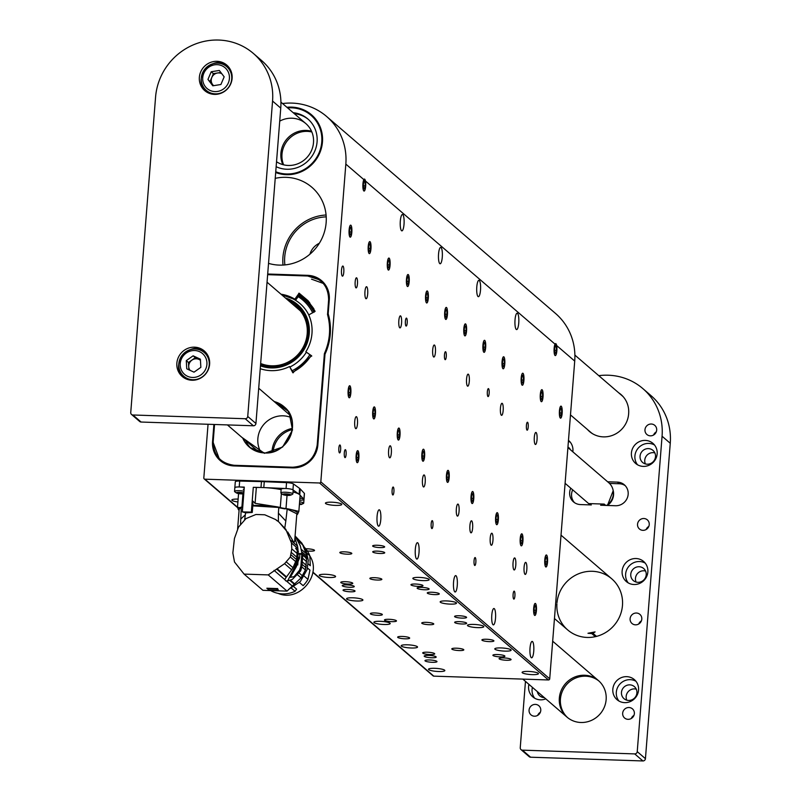 <?xml version="1.0" encoding="UTF-8"?>
<svg xmlns="http://www.w3.org/2000/svg" width="801" height="801" viewBox="0 0 801 801"><rect width="100%" height="100%" fill="white"/><g stroke="black" fill="none" stroke-linecap="round" stroke-linejoin="round"><path stroke-width="1.2" d="M536.42 610.622A6.028 1.432 91.9 0 0 535.248 603.423A6.028 1.432 91.9 0 0 533.616 609.401A6.028 1.432 91.9 0 0 534.848 615.468A6.028 1.432 91.9 0 0 536.42 610.622M358.868 457.842A6.028 1.432 91.9 0 0 357.707 450.653A6.028 1.432 91.9 0 0 356.075 456.62A6.028 1.432 91.9 0 0 357.306 462.688A6.028 1.432 91.9 0 0 358.868 457.842A5.897 1.402 91.9 0 0 358.277 451.353A5.897 1.402 91.9 0 0 356.235 454.818A5.897 1.402 91.9 0 0 357.056 462.447A5.897 1.402 91.9 0 0 357.917 462.027A5.897 1.402 91.9 0 0 358.838 457.822M346.102 454.427A3.975 0.941 91.9 0 0 345.341 449.671A3.975 0.941 91.9 0 0 344.26 453.616A3.975 0.941 91.9 0 0 345.071 457.621A3.975 0.941 91.9 0 0 346.102 454.427M340.645 449.721A3.975 0.941 91.9 0 0 339.874 444.976A3.975 0.941 91.9 0 0 338.803 448.92A3.975 0.941 91.9 0 0 339.604 452.925A3.975 0.941 91.9 0 0 340.645 449.721M357.466 423.839A6.028 1.432 91.9 0 0 356.305 416.65A6.028 1.432 91.9 0 0 354.673 422.618A6.028 1.432 91.9 0 0 355.894 428.685A6.028 1.432 91.9 0 0 357.466 423.839M391.339 452.986A6.028 1.432 91.9 0 0 390.167 445.787A6.028 1.432 91.9 0 0 388.545 451.764A6.028 1.432 91.9 0 0 389.767 457.832A6.028 1.432 91.9 0 0 391.339 452.986M425.201 482.132A6.028 1.432 91.9 0 0 424.039 474.933A6.028 1.432 91.9 0 0 422.407 480.91A6.028 1.432 91.9 0 0 423.639 486.978A6.028 1.432 91.9 0 0 425.201 482.132M459.073 511.278A6.028 1.432 91.9 0 0 457.912 504.079A6.028 1.432 91.9 0 0 456.28 510.057A6.028 1.432 91.9 0 0 457.511 516.124A6.028 1.432 91.9 0 0 459.073 511.278M492.945 540.425A6.028 1.432 91.9 0 0 491.784 533.226A6.028 1.432 91.9 0 0 490.152 539.203A6.028 1.432 91.9 0 0 491.373 545.271A6.028 1.432 91.9 0 0 492.945 540.425M526.818 569.571A6.028 1.432 91.9 0 0 525.646 562.372A6.028 1.432 91.9 0 0 524.024 568.35A6.028 1.432 91.9 0 0 525.246 574.417A6.028 1.432 91.9 0 0 526.818 569.571M472.63 527.989A6.028 1.432 91.9 0 0 471.469 520.79A6.028 1.432 91.9 0 0 469.837 526.768A6.028 1.432 91.9 0 0 471.068 532.835A6.028 1.432 91.9 0 0 472.63 527.989M515.794 565.126A6.028 1.432 91.9 0 0 514.622 557.927A6.028 1.432 91.9 0 0 512.99 563.904A6.028 1.432 91.9 0 0 514.222 569.972A6.028 1.432 91.9 0 0 515.794 565.126M409.191 281.692A6.028 1.432 91.9 0 0 408.029 274.493A6.028 1.432 91.9 0 0 406.397 280.47A6.028 1.432 91.9 0 0 407.629 286.538A6.028 1.432 91.9 0 0 409.191 281.692M351.829 232.33A6.028 1.432 91.9 0 0 350.668 225.141A6.028 1.432 91.9 0 0 349.036 231.109A6.028 1.432 91.9 0 0 350.267 237.176A6.028 1.432 91.9 0 0 351.829 232.33M343.799 272.09A5.056 1.202 91.9 0 0 342.828 266.042A5.056 1.202 91.9 0 0 341.456 271.058A5.056 1.202 91.9 0 0 342.488 276.165A5.056 1.202 91.9 0 0 343.799 272.09M547.524 562.162A6.028 1.432 91.9 0 0 546.352 554.963A6.028 1.432 91.9 0 0 544.73 560.94A6.028 1.432 91.9 0 0 545.952 567.008A6.028 1.432 91.9 0 0 547.524 562.162M498.352 519.849A6.028 1.432 91.9 0 0 497.191 512.66A6.028 1.432 91.9 0 0 495.559 518.627A6.028 1.432 91.9 0 0 496.79 524.705A6.028 1.432 91.9 0 0 498.352 519.849M473.771 498.703A6.028 1.432 91.9 0 0 472.61 491.504A6.028 1.432 91.9 0 0 470.978 497.481A6.028 1.432 91.9 0 0 472.21 503.549A6.028 1.432 91.9 0 0 473.771 498.703M449.191 477.546A6.028 1.432 91.9 0 0 448.019 470.347A6.028 1.432 91.9 0 0 446.397 476.325A6.028 1.432 91.9 0 0 447.619 482.392A6.028 1.432 91.9 0 0 449.191 477.546M424.61 456.39A6.028 1.432 91.9 0 0 423.439 449.201A6.028 1.432 91.9 0 0 421.807 455.168A6.028 1.432 91.9 0 0 423.038 461.236A6.028 1.432 91.9 0 0 424.61 456.39M400.019 435.243A6.028 1.432 91.9 0 0 398.858 428.044A6.028 1.432 91.9 0 0 397.226 434.012A6.028 1.432 91.9 0 0 398.457 440.089A6.028 1.432 91.9 0 0 400.019 435.243M375.439 414.087A6.028 1.432 91.9 0 0 374.277 406.888A6.028 1.432 91.9 0 0 372.645 412.865A6.028 1.432 91.9 0 0 373.877 418.933A6.028 1.432 91.9 0 0 375.439 414.087A5.897 1.402 91.9 0 0 374.848 407.589A5.897 1.402 91.9 0 0 372.805 411.053A5.897 1.402 91.9 0 0 373.616 418.693A5.897 1.402 91.9 0 0 374.488 418.272A5.897 1.402 91.9 0 0 375.409 414.057M350.858 392.931A6.028 1.432 91.9 0 0 349.697 385.732A6.028 1.432 91.9 0 0 348.065 391.709A6.028 1.432 91.9 0 0 349.296 397.777A6.028 1.432 91.9 0 0 350.858 392.931M380.785 519.579A8.19 1.942 91.9 0 0 379.203 509.796A8.19 1.942 91.9 0 0 376.991 517.917A8.19 1.942 91.9 0 0 378.653 526.177A8.19 1.942 91.9 0 0 380.785 519.579M404.024 224.28A8.19 1.942 91.9 0 0 402.442 214.488A8.19 1.942 91.9 0 0 400.23 222.618A8.19 1.942 91.9 0 0 401.902 230.868A8.19 1.942 91.9 0 0 404.024 224.28M419.023 552.49A8.19 1.942 91.9 0 0 417.441 542.698A8.19 1.942 91.9 0 0 415.228 550.828A8.19 1.942 91.9 0 0 416.9 559.078A8.19 1.942 91.9 0 0 419.023 552.49M457.271 585.391A8.19 1.942 91.9 0 0 455.679 575.609A8.19 1.942 91.9 0 0 453.466 583.729A8.19 1.942 91.9 0 0 455.138 591.989A8.19 1.942 91.9 0 0 457.271 585.391M495.509 618.302A8.19 1.942 91.9 0 0 493.917 608.51A8.19 1.942 91.9 0 0 491.704 616.64A8.19 1.942 91.9 0 0 493.376 624.89A8.19 1.942 91.9 0 0 495.509 618.302M442.272 257.181A8.19 1.942 91.9 0 0 440.68 247.399A8.19 1.942 91.9 0 0 438.467 255.519A8.19 1.942 91.9 0 0 440.139 263.769A8.19 1.942 91.9 0 0 442.272 257.181M480.51 290.092A8.19 1.942 91.9 0 0 478.918 280.3A8.19 1.942 91.9 0 0 476.705 288.43A8.19 1.942 91.9 0 0 478.377 296.68A8.19 1.942 91.9 0 0 480.51 290.092M533.746 651.203A8.19 1.942 91.9 0 0 532.164 641.421A8.19 1.942 91.9 0 0 529.942 649.541A8.19 1.942 91.9 0 0 531.614 657.801A8.19 1.942 91.9 0 0 533.746 651.203M518.748 322.993A8.19 1.942 91.9 0 0 517.166 313.211A8.19 1.942 91.9 0 0 514.943 321.331A8.19 1.942 91.9 0 0 516.615 329.581A8.19 1.942 91.9 0 0 518.748 322.993M407.208 322.863A3.975 0.941 91.9 0 0 406.437 318.117A3.975 0.941 91.9 0 0 405.356 322.062A3.975 0.941 91.9 0 0 406.167 326.067A3.975 0.941 91.9 0 0 407.208 322.863M446.267 356.475A3.975 0.941 91.9 0 0 445.496 351.729A3.975 0.941 91.9 0 0 444.425 355.664A3.975 0.941 91.9 0 0 445.226 359.669A3.975 0.941 91.9 0 0 446.267 356.475M432.971 525.386A3.975 0.941 91.9 0 0 432.2 520.64A3.975 0.941 91.9 0 0 431.128 524.585A3.975 0.941 91.9 0 0 431.939 528.59A3.975 0.941 91.9 0 0 432.971 525.386M393.912 491.784A3.975 0.941 91.9 0 0 393.141 487.028A3.975 0.941 91.9 0 0 392.069 490.973A3.975 0.941 91.9 0 0 392.88 494.978A3.975 0.941 91.9 0 0 393.912 491.784M208.05 424.27L203.824 477.957A1.202 1.151 -49.3 0 0 204.896 479.178L319.559 482.993A1.202 1.151 -49.3 0 0 320.821 481.852L345.832 164.105L363.854 179.614A6.028 1.432 91.9 0 0 362.863 186.363A6.028 1.432 91.9 0 0 364.105 191.069A6.028 1.432 91.9 0 0 365.526 187.524A6.028 1.432 91.9 0 0 365.496 181.026L363.854 179.614L364.495 179.024M320.821 481.852L549.716 678.817L574.717 361.071L556.695 345.561A6.028 1.432 91.9 0 1 556.725 352.05A6.028 1.432 91.9 0 1 555.303 355.594A6.028 1.432 91.9 0 1 554.062 350.888A6.028 1.432 91.9 0 1 555.053 344.15L555.694 343.559M522.933 541.005A6.028 1.432 91.9 0 0 521.771 533.806A6.028 1.432 91.9 0 0 520.139 539.784A6.028 1.432 91.9 0 0 521.371 545.851A6.028 1.432 91.9 0 0 522.933 541.005M357.456 283.844A5.056 1.202 91.9 0 0 356.485 277.797A5.056 1.202 91.9 0 0 355.113 282.813A5.056 1.202 91.9 0 0 356.145 287.909A5.056 1.202 91.9 0 0 357.456 283.844M370.953 248.791A6.028 1.432 91.9 0 0 369.782 241.592A6.028 1.432 91.9 0 0 368.16 247.559A6.028 1.432 91.9 0 0 369.381 253.637A6.028 1.432 91.9 0 0 370.953 248.791M390.067 265.241A6.028 1.432 91.9 0 0 388.906 258.042A6.028 1.432 91.9 0 0 387.273 264.02A6.028 1.432 91.9 0 0 388.505 270.087A6.028 1.432 91.9 0 0 390.067 265.241M428.315 298.142A6.028 1.432 91.9 0 0 427.143 290.943A6.028 1.432 91.9 0 0 425.521 296.921A6.028 1.432 91.9 0 0 426.743 302.988A6.028 1.432 91.9 0 0 428.315 298.142M447.429 314.593A6.028 1.432 91.9 0 0 446.267 307.404A6.028 1.432 91.9 0 0 444.635 313.371A6.028 1.432 91.9 0 0 445.867 319.449A6.028 1.432 91.9 0 0 447.429 314.593A5.897 1.402 91.9 0 0 446.838 308.105A5.897 1.402 91.9 0 0 444.795 311.569A5.897 1.402 91.9 0 0 445.606 319.199A5.897 1.402 91.9 0 0 446.477 318.778A5.897 1.402 91.9 0 0 447.399 314.573M466.552 331.053A6.028 1.432 91.9 0 0 465.381 323.854A6.028 1.432 91.9 0 0 463.759 329.832A6.028 1.432 91.9 0 0 464.98 335.899A6.028 1.432 91.9 0 0 466.552 331.053M485.666 347.504A6.028 1.432 91.9 0 0 484.505 340.305A6.028 1.432 91.9 0 0 482.873 346.282A6.028 1.432 91.9 0 0 484.104 352.35A6.028 1.432 91.9 0 0 485.666 347.504A5.897 1.402 91.9 0 0 485.076 341.006A5.897 1.402 91.9 0 0 483.033 344.47A5.897 1.402 91.9 0 0 483.854 352.11A5.897 1.402 91.9 0 0 484.715 351.689A5.897 1.402 91.9 0 0 485.636 347.474M504.79 363.954A6.028 1.432 91.9 0 0 503.629 356.755A6.028 1.432 91.9 0 0 501.997 362.733A6.028 1.432 91.9 0 0 503.228 368.8A6.028 1.432 91.9 0 0 504.79 363.954A5.897 1.402 91.9 0 0 504.189 357.466A5.897 1.402 91.9 0 0 502.157 360.921A5.897 1.402 91.9 0 0 502.968 368.56A5.897 1.402 91.9 0 0 503.839 368.14A5.897 1.402 91.9 0 0 504.76 363.934M523.914 380.405A6.028 1.432 91.9 0 0 522.743 373.216A6.028 1.432 91.9 0 0 521.121 379.183A6.028 1.432 91.9 0 0 522.342 385.251A6.028 1.432 91.9 0 0 523.914 380.405M543.028 396.865A6.028 1.432 91.9 0 0 541.866 389.666A6.028 1.432 91.9 0 0 540.234 395.644A6.028 1.432 91.9 0 0 541.466 401.712A6.028 1.432 91.9 0 0 543.028 396.865M562.152 413.316A6.028 1.432 91.9 0 0 560.99 406.117A6.028 1.432 91.9 0 0 559.358 412.094A6.028 1.432 91.9 0 0 560.58 418.162A6.028 1.432 91.9 0 0 562.152 413.316M537.04 439.629A6.028 1.432 91.9 0 0 535.879 432.44A6.028 1.432 91.9 0 0 534.247 438.407A6.028 1.432 91.9 0 0 535.479 444.475A6.028 1.432 91.9 0 0 537.04 439.629M503.168 410.492A6.028 1.432 91.9 0 0 502.007 403.293A6.028 1.432 91.9 0 0 500.375 409.261A6.028 1.432 91.9 0 0 501.606 415.339A6.028 1.432 91.9 0 0 503.168 410.492M469.296 381.346A6.028 1.432 91.9 0 0 468.134 374.147A6.028 1.432 91.9 0 0 466.502 380.125A6.028 1.432 91.9 0 0 467.734 386.192A6.028 1.432 91.9 0 0 469.296 381.346M435.434 352.2A6.028 1.432 91.9 0 0 434.262 345.001A6.028 1.432 91.9 0 0 432.64 350.978A6.028 1.432 91.9 0 0 433.862 357.046A6.028 1.432 91.9 0 0 435.434 352.2M401.561 323.053A6.028 1.432 91.9 0 0 400.4 315.854A6.028 1.432 91.9 0 0 398.768 321.832A6.028 1.432 91.9 0 0 399.999 327.899A6.028 1.432 91.9 0 0 401.561 323.053M367.689 293.907A6.028 1.432 91.9 0 0 366.528 286.708A6.028 1.432 91.9 0 0 364.896 292.685A6.028 1.432 91.9 0 0 366.127 298.753A6.028 1.432 91.9 0 0 367.689 293.907M475.854 562.292A3.975 0.941 91.9 0 0 475.083 557.546A3.975 0.941 91.9 0 0 474.012 561.481A3.975 0.941 91.9 0 0 474.823 565.486A3.975 0.941 91.9 0 0 475.854 562.292M514.913 595.904A3.975 0.941 91.9 0 0 514.142 591.148A3.975 0.941 91.9 0 0 513.071 595.093A3.975 0.941 91.9 0 0 513.882 599.098A3.975 0.941 91.9 0 0 514.913 595.904M528.209 426.983A3.975 0.941 91.9 0 0 527.438 422.237A3.975 0.941 91.9 0 0 526.367 426.182A3.975 0.941 91.9 0 0 527.168 430.187A3.975 0.941 91.9 0 0 528.209 426.983M489.151 393.381A3.975 0.941 91.9 0 0 488.38 388.625A3.975 0.941 91.9 0 0 487.298 392.57A3.975 0.941 91.9 0 0 488.109 396.575A3.975 0.941 91.9 0 0 489.151 393.381M308.075 275.634L307.744 275.344A24.1 22.999 -49.3 0 1 321.612 280.7A24.1 22.999 -49.3 0 1 329.291 299.754L328.18 313.772A58.022 55.369 130.7 0 1 324.996 354.242L317.847 445.046A24.1 22.999 -49.3 0 1 292.595 467.884L234.092 465.942A24.1 22.999 -49.3 0 1 220.235 460.585A24.1 22.999 -49.3 0 1 212.555 441.531L213.897 424.47M374.978 612.955A6.028 1.101 -175.5 0 0 370.342 613.656A6.028 1.101 -175.5 0 0 376.26 615.218A6.028 1.101 -175.5 0 0 382.357 614.597A6.028 1.101 -175.5 0 0 374.978 612.955M459.223 615.759A6.028 1.101 -175.5 0 0 454.578 616.46A6.028 1.101 -175.5 0 0 460.495 618.032A6.028 1.101 -175.5 0 0 466.593 617.411A6.028 1.101 -175.5 0 0 459.223 615.759M402.292 636.455A6.028 1.101 -175.5 0 0 397.656 637.155A6.028 1.101 -175.5 0 0 403.574 638.727A6.028 1.101 -175.5 0 0 409.671 638.107A6.028 1.101 -175.5 0 0 402.292 636.455M486.537 639.258A6.028 1.101 -175.5 0 0 481.892 639.969A6.028 1.101 -175.5 0 0 487.809 641.531A6.028 1.101 -175.5 0 0 493.907 640.91A6.028 1.101 -175.5 0 0 486.537 639.258M429.606 659.964A6.028 1.101 -175.5 0 0 424.971 660.665A6.028 1.101 -175.5 0 0 430.888 662.227A6.028 1.101 -175.5 0 0 436.986 661.606A6.028 1.101 -175.5 0 0 429.606 659.964M377.281 545.251A6.028 1.101 -175.5 0 0 372.635 545.952A6.028 1.101 -175.5 0 0 378.553 547.514A6.028 1.101 -175.5 0 0 384.65 546.893A6.028 1.101 -175.5 0 0 377.281 545.251M347.664 589.446A6.028 1.101 -175.5 0 0 343.028 590.147A6.028 1.101 -175.5 0 0 348.946 591.719A6.028 1.101 -175.5 0 0 355.043 591.098A6.028 1.101 -175.5 0 0 347.664 589.446M431.909 592.249A6.028 1.101 -175.5 0 0 427.263 592.96A6.028 1.101 -175.5 0 0 433.181 594.522A6.028 1.101 -175.5 0 0 439.278 593.901A6.028 1.101 -175.5 0 0 431.909 592.249M427.344 652.204A6.028 1.101 -175.5 0 0 422.698 652.905A6.028 1.101 -175.5 0 0 428.625 654.467A6.028 1.101 -175.5 0 0 434.713 653.846A6.028 1.101 -175.5 0 0 427.344 652.204M497.541 654.537A6.028 1.101 -175.5 0 0 492.895 655.248A6.028 1.101 -175.5 0 0 498.823 656.81A6.028 1.101 -175.5 0 0 504.91 656.189A6.028 1.101 -175.5 0 0 497.541 654.537M459.303 621.636A6.028 1.101 -175.5 0 0 454.658 622.337A6.028 1.101 -175.5 0 0 460.585 623.909A6.028 1.101 -175.5 0 0 466.673 623.288A6.028 1.101 -175.5 0 0 459.303 621.636M389.106 619.293A6.028 1.101 -175.5 0 0 384.46 619.994A6.028 1.101 -175.5 0 0 390.387 621.566A6.028 1.101 -175.5 0 0 396.475 620.945A6.028 1.101 -175.5 0 0 389.106 619.293M345.401 581.686A6.028 1.101 -175.5 0 0 340.755 582.397A6.028 1.101 -175.5 0 0 346.683 583.959A6.028 1.101 -175.5 0 0 352.77 583.338A6.028 1.101 -175.5 0 0 345.401 581.686M415.599 584.029A6.028 1.101 -175.5 0 0 410.953 584.73A6.028 1.101 -175.5 0 0 416.88 586.302A6.028 1.101 -175.5 0 0 422.968 585.681A6.028 1.101 -175.5 0 0 415.599 584.029M377.361 551.128A6.028 1.101 -175.5 0 0 372.715 551.829A6.028 1.101 -175.5 0 0 378.633 553.391A6.028 1.101 -175.5 0 0 384.73 552.77A6.028 1.101 -175.5 0 0 377.361 551.128M307.344 550.948A6.028 1.101 -175.5 0 0 314.533 550.437A6.028 1.101 -175.5 0 0 307.163 548.785A6.028 1.101 -175.5 0 0 305.732 548.775M456.43 648.199A6.028 1.101 -175.5 0 0 451.794 648.9A6.028 1.101 -175.5 0 0 457.711 650.472A6.028 1.101 -175.5 0 0 463.809 649.851A6.028 1.101 -175.5 0 0 456.43 648.199M426.382 622.347A6.028 1.101 -175.5 0 0 421.747 623.048A6.028 1.101 -175.5 0 0 427.664 624.62A6.028 1.101 -175.5 0 0 433.762 623.999A6.028 1.101 -175.5 0 0 426.382 622.347M344.44 551.839A6.028 1.101 -175.5 0 0 339.804 552.54A6.028 1.101 -175.5 0 0 345.722 554.102A6.028 1.101 -175.5 0 0 351.819 553.481A6.028 1.101 -175.5 0 0 344.44 551.839M374.488 577.691A6.028 1.101 -175.5 0 0 369.852 578.392A6.028 1.101 -175.5 0 0 375.769 579.954A6.028 1.101 -175.5 0 0 381.867 579.333A6.028 1.101 -175.5 0 0 374.488 577.691M428.825 655.418A6.028 1.101 -175.5 0 0 424.19 656.119A6.028 1.101 -175.5 0 0 430.107 657.681A6.028 1.101 -175.5 0 0 436.195 657.06A6.028 1.101 -175.5 0 0 428.825 655.418M503.709 657.911A6.028 1.101 -175.5 0 0 499.063 658.612A6.028 1.101 -175.5 0 0 504.98 660.174A6.028 1.101 -175.5 0 0 511.078 659.553A6.028 1.101 -175.5 0 0 503.709 657.911M346.883 584.9A6.028 1.101 -175.5 0 0 342.247 585.601A6.028 1.101 -175.5 0 0 348.165 587.173A6.028 1.101 -175.5 0 0 354.252 586.552A6.028 1.101 -175.5 0 0 346.883 584.9M421.767 587.393A6.028 1.101 -175.5 0 0 417.121 588.104A6.028 1.101 -175.5 0 0 423.038 589.666A6.028 1.101 -175.5 0 0 429.136 589.045A6.028 1.101 -175.5 0 0 421.767 587.393M434.823 668.314A8.19 1.492 -175.5 0 0 428.505 669.266A8.19 1.492 -175.5 0 0 436.555 671.398A8.19 1.492 -175.5 0 0 444.845 670.557A8.19 1.492 -175.5 0 0 434.823 668.314M528.42 671.428A8.19 1.492 -175.5 0 0 522.102 672.389A8.19 1.492 -175.5 0 0 530.152 674.512A8.19 1.492 -175.5 0 0 538.442 673.671A8.19 1.492 -175.5 0 0 528.42 671.428M407.509 644.805A8.19 1.492 -175.5 0 0 401.191 645.766A8.19 1.492 -175.5 0 0 409.241 647.889A8.19 1.492 -175.5 0 0 417.531 647.048A8.19 1.492 -175.5 0 0 407.509 644.805M501.096 647.929A8.19 1.492 -175.5 0 0 494.788 648.88A8.19 1.492 -175.5 0 0 502.838 651.013A8.19 1.492 -175.5 0 0 511.128 650.172A8.19 1.492 -175.5 0 0 501.096 647.929M380.185 621.306A8.19 1.492 -175.5 0 0 373.877 622.257A8.19 1.492 -175.5 0 0 381.927 624.39A8.19 1.492 -175.5 0 0 390.217 623.548A8.19 1.492 -175.5 0 0 380.185 621.306M473.781 624.42A8.19 1.492 -175.5 0 0 467.474 625.381A8.19 1.492 -175.5 0 0 475.524 627.503A8.19 1.492 -175.5 0 0 483.814 626.662A8.19 1.492 -175.5 0 0 473.781 624.42M352.871 597.796A8.19 1.492 -175.5 0 0 346.563 598.758A8.19 1.492 -175.5 0 0 354.613 600.89A8.19 1.492 -175.5 0 0 362.903 600.039A8.19 1.492 -175.5 0 0 352.871 597.796M446.467 600.92A8.19 1.492 -175.5 0 0 440.16 601.871A8.19 1.492 -175.5 0 0 448.21 604.004A8.19 1.492 -175.5 0 0 456.5 603.163A8.19 1.492 -175.5 0 0 446.467 600.92M325.556 574.297A8.19 1.492 -175.5 0 0 319.249 575.248A8.19 1.492 -175.5 0 0 327.299 577.381A8.19 1.492 -175.5 0 0 335.589 576.54A8.19 1.492 -175.5 0 0 325.556 574.297M419.153 577.411A8.19 1.492 -175.5 0 0 412.845 578.372A8.19 1.492 -175.5 0 0 420.895 580.505A8.19 1.492 -175.5 0 0 429.186 579.654A8.19 1.492 -175.5 0 0 419.153 577.411M331.754 502.197A8.19 1.492 -175.5 0 0 325.436 503.158A8.19 1.492 -175.5 0 0 333.496 505.291A8.19 1.492 -175.5 0 0 341.777 504.44A8.19 1.492 -175.5 0 0 331.754 502.197M238.127 499.083A8.19 1.492 -175.5 0 0 231.839 500.034A8.19 1.492 -175.5 0 0 237.907 501.967M312.871 572.084L433.792 676.144L548.455 679.959L319.559 482.993M282.543 103.549A60.255 57.492 130.7 0 1 326.628 116.485A60.255 57.492 130.7 0 1 345.832 164.105M365.496 181.026L556.695 345.561M326.628 116.485L555.524 313.451A60.255 57.492 130.7 0 1 574.717 361.071M275.224 178.353A44.766 42.713 130.7 0 1 311.879 187.284A44.766 42.713 130.7 0 1 320.25 241.722A44.766 42.713 130.7 0 1 268.535 263.369M433.792 676.144A1.202 1.151 130.7 0 1 433.101 675.874L312.821 572.375M549.716 678.817A1.202 1.151 130.7 0 1 548.455 679.959M275.684 172.505A34.463 32.891 -49.3 0 0 322.463 142.007A34.463 32.891 -49.3 0 0 286.898 107.294M307.744 275.344L267.694 274.012M275.744 171.835A33.742 32.2 -49.3 0 0 321.922 142.127A33.742 32.2 -49.3 0 0 311.178 115.464L311.008 115.324A33.742 32.2 -49.3 0 0 297.251 108.515A33.742 32.2 -49.3 0 0 287.639 107.925M256.1 449.591A26.713 25.492 -49.3 0 0 257.001 451.504M289.561 413.656A26.713 25.492 -49.3 0 0 287.539 413.056M299.073 295.098L302.508 296.991A45.907 43.815 -49.3 0 0 299.093 295.058M302.267 297.361L302.548 296.931A45.847 43.755 130.7 0 1 302.648 296.991L299.454 294.738L296.14 299.524L294.858 299.194L299.113 293.186L308.135 300.765L315.113 311.319L308.745 314.923A39.159 37.367 130.7 0 1 305.842 351.799L311.619 355.814L292.846 372.785L289.551 366.538A39.159 37.367 130.7 0 1 260.245 368.7M285.807 408.42A26.513 25.302 -49.3 0 0 277.106 404.074M245.667 440.61A26.513 25.302 -49.3 0 0 251.254 448.57M311.759 356.065L305.842 351.799M289.551 366.538L293.316 372.745M296.14 299.524L295.749 299.814A39.249 37.447 -49.3 0 0 281.622 294.738M309.597 302.478L302.648 296.991M214.548 424.49L213.206 441.551C213.557 455.459 220.535 463.368 234.142 465.281L292.645 467.223C306.483 466.232 314.663 458.833 317.196 445.026L317.837 445.186M324.485 353.401C330.062 340.615 331.083 327.669 327.539 314.573L328.1 314.513A57.652 55.009 -49.3 0 1 325.016 353.672L324.375 353.812L324.956 353.922L317.777 445.126A23.91 22.818 -49.3 0 1 292.715 467.794L292.826 467.894M327.539 314.573L328.63 299.734C328.28 285.827 321.301 277.917 307.694 276.005L320.7 280.22A23.91 22.818 -49.3 0 0 307.834 275.624L267.674 274.282L307.804 275.624M281.021 294.217A39.159 37.367 130.7 0 1 294.858 299.194M301.947 296.5L298.783 293.266M302.848 297.011L299.113 293.186M273.261 400.77L288.951 411.734L292.525 430.007L282.593 447.048L264.41 453.316L241.822 437.306M275.744 171.764A33.742 32.2 -49.3 0 0 280.75 173.276A33.742 32.2 -49.3 0 0 317.937 155.214A33.742 32.2 -49.3 0 0 311.008 115.324M310.197 130.923A24.1 22.999 -49.3 0 0 286.398 139.614A24.1 22.999 -49.3 0 0 282.843 164.626A24.1 22.999 -49.3 0 1 286.398 139.614A24.1 22.999 -49.3 0 1 310.197 130.923A24.1 22.999 -49.3 0 1 311.549 131.264A24.1 22.999 -49.3 0 0 310.197 130.923M276.535 161.742A24.1 22.999 -49.3 0 0 284.205 164.966A24.1 22.999 -49.3 0 0 310.768 152.06A24.1 22.999 -49.3 0 0 305.812 123.564A24.1 22.999 -49.3 0 0 295.99 118.708A24.1 22.999 -49.3 0 0 279.729 121.131M308.405 119.449A28.916 27.594 -49.3 0 0 297.171 114.082A28.916 27.594 -49.3 0 0 294.247 113.622M276.145 166.708A28.916 27.594 -49.3 0 0 281.932 168.651A28.916 27.594 -49.3 0 0 313.802 153.171A28.916 27.594 -49.3 0 0 307.864 118.969A28.916 27.594 -49.3 0 0 296.08 113.141A28.916 27.594 -49.3 0 0 293.156 112.681M311.869 132.005A24.1 22.999 -49.3 0 0 311.289 131.865A24.1 22.999 -49.3 0 0 287.759 140.235A24.1 22.999 -49.3 0 0 283.614 164.836M292.375 428.405A24.1 22.999 -49.3 0 0 271.99 452.084A24.1 22.999 -49.3 0 1 292.375 428.405M291.254 417.611A24.1 22.999 -49.3 0 0 283.474 415.829A24.1 22.999 -49.3 0 0 261.376 427.804A24.1 22.999 -49.3 0 0 261.166 452.585M292.225 429.596A24.1 22.999 -49.3 0 0 273.161 451.754M242.723 507.043A6.028 1.101 4.5 0 1 241.902 507.063A23.619 4.305 -175.5 0 0 239.259 507.704A29.847 5.437 -175.5 0 0 238.328 509.426A29.847 5.437 -175.5 0 0 239.078 510.367M296.74 514.893A23.619 4.305 -175.5 0 0 296.781 514.883A29.847 5.437 -175.5 0 0 297.632 514.092A29.847 5.437 -175.5 0 0 290.413 509.406A23.619 4.305 -175.5 0 0 285.997 508.525A6.028 1.101 4.5 0 1 280.29 507.444A23.619 4.305 -175.5 0 0 275.674 506.612A29.847 5.437 -175.5 0 0 253.226 505.441L252.715 505.391M253.226 505.441L252.255 500.525L251.344 512.109L252.035 512.49A30.128 5.487 4.5 0 0 246.077 512.89L242.343 511.899L244.295 487.088L239.199 486.968A6.028 1.101 4.5 0 0 234.833 487.679A6.028 1.101 4.5 0 1 238.097 486.958A6.028 1.101 4.5 0 1 244.265 487.509M275.674 506.612L255.088 503.318L252.255 500.525L253.296 487.308L260.996 487.499A30.969 5.637 4.5 0 1 262.388 487.539A23.619 4.305 -175.5 0 0 256.34 487.499L253.296 487.308M281.131 489.611A23.619 4.305 -175.5 0 0 262.388 487.539A30.969 5.637 4.5 0 1 263.799 487.589L286.077 488.53A6.028 1.101 4.5 0 1 292.946 489.832L299.123 494.297A30.969 5.637 4.5 0 1 299.484 494.577A23.619 4.305 -175.5 0 0 293.036 491.984M280.29 507.444L281.381 493.526M287.038 495.398L285.997 508.525M290.413 509.406L298.853 511.388L297.632 514.092M298.853 511.388L300.095 495.669A23.619 4.305 -175.5 0 0 299.484 494.577A30.969 5.637 4.5 0 1 299.774 494.858L303.889 499.253A6.028 1.101 4.5 0 1 303.99 499.474A6.028 1.101 4.5 0 1 299.734 500.184M238.328 509.426L237.496 507.203L239.259 507.704M241.902 507.063L242.933 493.857M243.294 489.341A6.028 1.101 -175.5 0 0 244.125 489.321M260.996 487.499L261.466 481.591L239.669 481.061A6.028 1.101 -175.5 0 0 235.294 481.771A6.028 1.101 -175.5 0 0 235.394 481.992M242.343 511.899L251.344 512.109M234.933 487.899A6.028 1.101 4.5 0 1 234.833 487.679L235.294 481.771M261.466 481.591A30.969 5.637 4.5 0 1 264.27 481.681L286.538 482.623A6.028 1.101 4.5 0 1 293.416 483.924L299.584 488.39A30.969 5.637 4.5 0 1 300.235 488.95L304.36 493.346A6.028 1.101 4.5 0 1 304.45 493.566A6.028 1.101 4.5 0 1 304.32 493.766M240.55 523.984L241.261 507.524L239.169 509.256L237.607 529.05M285.016 528.68L286.608 531.023L278.908 522.032L275.764 519.609L264.751 514.783L255.94 514.482L245.927 518.617L238.508 527.128L234.433 538.502L232.851 553.01L234.503 562.002L244.085 574.107L268.225 574.908L284.585 563.674L290.332 556.995L291.794 548.895L291.464 542.978L286.458 530.903M275.764 519.609L276.766 520.62M285.977 529.501L278.908 522.032M290.853 540.385L297.541 546.142L294.908 538.172M294.668 541.246L293.957 542.617L287.719 531.974M297.541 546.142L297.872 548.485L291.464 542.978M294.197 570.502L299.574 557.987L299.874 554.112L301.817 554.222L300.876 566.137L299.594 570.152L294.117 576.65L290.272 577.351L296.41 566.577L297.381 563.133L298.322 551.208L297.331 550.367L297.111 553.251L297.201 550.357L295.639 548.254L298.002 550.287L297.872 548.485M291.794 548.895L297.091 553.461L296.781 557.146L291.464 552.57M296.781 557.146L296.52 559.559L291.174 554.953M286.378 561.992L292.996 567.679L296.52 559.559M292.996 567.679L291.674 569.781L284.585 563.674M277.116 568.79L286.518 576.88L291.674 569.781M286.518 576.88L286.157 577.291L276.565 569.03M286.157 577.291L284.796 579.614L274.042 570.362M286.287 580.895L292.295 586.062L287.058 591.118L268.225 574.908M284.796 579.614L285.777 580.875L287.629 580.935L294.818 566.858L293.506 566.818M244.085 574.107L262.918 590.317L287.058 591.118M267.864 589.095L266.853 588.234L276.806 588.565L278.327 589.876L277.667 589.876M245.577 512.87L244.645 519.829M240.751 519.048L245.316 514.813M278.368 521.611L278.398 513.131L285.817 521L284.796 527.989M294.658 541.336L296.831 513.801L287.199 509.056L278.778 507.454L278.398 513.131M278.778 507.454L252.786 505.882M287.199 509.056L285.817 521M297.111 550.287L298.002 550.287M297.111 553.251L296.4 562.282L294.818 566.858M301.817 554.222L302.798 555.063L301.857 566.988L300.585 571.003L292.275 579.443L287.629 580.935M302.788 555.173L306.703 558.537L305.411 569.972L301.096 577.881L292.295 586.062M289.892 580.505L294.488 584.45M242.683 507.534L241.261 507.524M295.018 536.81L302.027 543.318L295.088 535.959M295.098 538.452L295.209 536.98M290.483 580.284L294.958 584.139M301.096 577.881L297.792 575.038M299.304 573.115L302.488 575.859M306.523 558.387L306.493 557.756M302.027 543.318L306.182 553.581L306.673 557.756L305.972 557.736L305.992 558.517M306.022 567.739L302.067 564.335M302.267 561.871L306.282 565.326M299.874 554.112L298.092 554.052M277.376 589.386L277.486 588.475L277.376 589.386L277.006 588.745M276.545 588.565L277.386 590.377L268.615 589.997M267.654 588.284L268.375 589.987L277.266 590.287L277.777 588.735M284.766 508.875L279.629 507.874M303.249 545.341L297.812 540.665M306.543 555.944L301.657 551.749L300.295 545.751L296.39 538.462M297.231 557.035L298.342 557.186L297.732 564.985M301.657 551.749L301.807 553.571L297.481 553.851M299.724 556.004L299.574 557.987M276.495 588.955L267.604 588.665M300.575 554.162L299.694 553.411M301.807 553.571L306.673 557.756M301.286 549.366L306.182 553.581M301.266 577.411L302.047 576.239M305.922 566.838L306.162 565.606M278.127 593.381C298.993 602.662 322.453 574.968 309.837 555.944M293.937 586.843L296.59 589.125L295.058 591.298L291.464 588.214M307.143 553.411L309.817 555.704L310.297 565.706L308.185 563.884M307.524 568.039L309.957 570.132L307.954 579.363L304.28 576.209M299.454 582.487L303.138 585.661A27.715 26.443 130.7 0 0 307.954 579.363M295.058 591.298A27.715 26.443 130.7 0 1 271.419 591.008M304.63 547.534A27.715 26.443 130.7 0 1 309.817 555.704M312.71 312.841A43.234 41.262 -49.3 0 0 298.082 296.6M292.245 370.683A43.234 41.262 -49.3 0 0 309.827 354.783M260.245 368.67A38.738 36.966 -49.3 0 0 261.406 369.071M290.112 366.908A38.738 36.966 -49.3 0 0 306.292 352.33M308.755 314.913A38.738 36.966 -49.3 0 0 282.443 295.439M313.962 309.036A45.257 43.194 -49.3 0 0 298.903 295.359M314.483 311.909A44.445 42.403 -49.3 0 0 305.391 300.685L304.02 299.504A44.445 42.403 130.7 0 1 313.902 312.22M311.098 355.594A44.445 42.403 130.7 0 1 292.896 372.024M298.713 295.639A44.445 42.403 130.7 0 1 304.02 299.504M260.475 365.857A36.395 34.723 -49.3 0 0 307.123 343.239A36.395 34.723 -49.3 0 0 285.386 297.972M287.849 300.095A35.184 33.572 130.7 0 1 308.105 333.386A35.184 33.572 130.7 0 1 260.565 364.615M260.655 363.494A33.982 32.43 -49.3 0 0 303.429 346.773A33.982 32.43 -49.3 0 0 291.684 303.399M296.61 306.933A34.103 32.541 -49.3 0 0 293.536 304.991M297.632 307.874A33.982 32.43 -49.3 0 0 294.257 305.612M547.494 562.132A5.897 1.402 91.9 0 0 546.923 555.664A5.897 1.402 91.9 0 0 544.88 559.128A5.897 1.402 91.9 0 0 545.701 566.768A5.897 1.402 91.9 0 0 546.572 566.347A5.897 1.402 91.9 0 0 547.494 562.132M546.903 557.846L545.962 557.035L545.211 560.169L545.401 564.124L546.352 564.935L547.103 561.801L546.903 557.846L545.771 557.806M545.281 561.741L547.103 561.801M522.903 540.985A5.897 1.402 91.9 0 0 522.342 534.517A5.897 1.402 91.9 0 0 520.3 537.972A5.897 1.402 91.9 0 0 521.121 545.611A5.897 1.402 91.9 0 0 521.982 545.191A5.897 1.402 91.9 0 0 522.903 540.985M522.322 536.7L521.381 535.879L520.63 539.013L520.82 542.968L521.761 543.779L522.522 540.645L522.322 536.7L521.191 536.66M520.7 540.585L522.522 540.645M498.322 519.829A5.897 1.402 91.9 0 0 497.761 513.361A5.897 1.402 91.9 0 0 495.719 516.825A5.897 1.402 91.9 0 0 496.53 524.455A5.897 1.402 91.9 0 0 497.401 524.034A5.897 1.402 91.9 0 0 498.322 519.829M497.741 515.544L496.79 514.733L496.039 517.867L496.24 521.811L497.181 522.632L497.932 519.489L497.741 515.544L496.61 515.504M496.119 519.428L497.932 519.489M473.741 498.673A5.897 1.402 91.9 0 0 473.171 492.204A5.897 1.402 91.9 0 0 471.138 495.669A5.897 1.402 91.9 0 0 471.949 503.298A5.897 1.402 91.9 0 0 472.82 502.878A5.897 1.402 91.9 0 0 473.741 498.673M473.161 494.387L472.21 493.576L471.459 496.71L471.649 500.665L472.6 501.476L473.351 498.342L473.161 494.387L472.029 494.347M471.539 498.282L473.351 498.342M449.161 477.516A5.897 1.402 91.9 0 0 448.59 471.058A5.897 1.402 91.9 0 0 446.558 474.512A5.897 1.402 91.9 0 0 447.369 482.152A5.897 1.402 91.9 0 0 448.24 481.731A5.897 1.402 91.9 0 0 449.161 477.516M448.57 473.231L447.629 472.42L446.878 475.554L447.068 479.509L448.019 480.32L448.77 477.186L448.57 473.231L447.439 473.201M446.958 477.126L448.77 477.186M424.58 456.37A5.897 1.402 91.9 0 0 424.009 449.902A5.897 1.402 91.9 0 0 421.967 453.366A5.897 1.402 91.9 0 0 422.788 460.996A5.897 1.402 91.9 0 0 423.649 460.575A5.897 1.402 91.9 0 0 424.58 456.37M423.989 452.084L423.048 451.263L422.297 454.407L422.487 458.352L423.439 459.173L424.19 456.029L423.989 452.084L422.858 452.044M422.367 455.969L424.19 456.029M562.122 413.286A5.897 1.402 91.9 0 0 561.551 406.818A5.897 1.402 91.9 0 0 559.519 410.282A5.897 1.402 91.9 0 0 560.33 417.912A5.897 1.402 91.9 0 0 561.201 417.501A5.897 1.402 91.9 0 0 562.122 413.286M561.541 409.001L560.59 408.19L559.839 411.324L560.029 415.278L560.98 416.089L561.731 412.956L561.541 409.001L560.41 408.961M559.919 412.895L561.731 412.956M542.998 396.835A5.897 1.402 91.9 0 0 542.437 390.367A5.897 1.402 91.9 0 0 540.395 393.832A5.897 1.402 91.9 0 0 541.206 401.461A5.897 1.402 91.9 0 0 542.077 401.041A5.897 1.402 91.9 0 0 542.998 396.835M542.417 392.55L541.466 391.739L540.715 394.873L540.915 398.828L541.856 399.639L542.607 396.505L542.417 392.55L541.286 392.51M540.795 396.445L542.607 396.505M523.884 380.385A5.897 1.402 91.9 0 0 523.313 373.917A5.897 1.402 91.9 0 0 521.281 377.381A5.897 1.402 91.9 0 0 522.092 385.011A5.897 1.402 91.9 0 0 522.963 384.59A5.897 1.402 91.9 0 0 523.884 380.385M523.293 376.1L522.352 375.279L521.601 378.422L521.791 382.367L522.743 383.188L523.494 380.044L523.293 376.1L522.162 376.059M521.671 379.984L523.494 380.044M504.179 359.649L503.228 358.828L502.477 361.962L502.678 365.917L503.619 366.728L504.37 363.594L504.179 359.649L503.048 359.609M502.557 363.534L504.37 363.594M485.056 343.188L484.114 342.377L483.363 345.511L483.554 349.466L484.495 350.277L485.256 347.143L485.056 343.188L483.924 343.158M483.434 347.083L485.256 347.143M466.522 331.023A5.897 1.402 91.9 0 0 465.952 324.555A5.897 1.402 91.9 0 0 463.919 328.02A5.897 1.402 91.9 0 0 464.73 335.649A5.897 1.402 91.9 0 0 465.601 335.229A5.897 1.402 91.9 0 0 466.522 331.023M465.942 326.738L464.991 325.927L464.24 329.061L464.43 333.016L465.381 333.827L466.132 330.693L465.942 326.738L464.8 326.698M464.32 330.633L466.132 330.693M446.818 310.287L445.867 309.476L445.116 312.61L445.316 316.555L446.257 317.376L447.008 314.232L446.818 310.287L445.686 310.247M445.196 314.172L447.008 314.232M299.424 504.139A2.894 0.531 -175.5 0 0 300.305 503.989M299.464 503.699A2.894 0.531 4.5 0 1 300.475 504.189A2.894 0.531 4.5 0 1 299.394 504.51M299.484 503.469L301.436 504.089L299.384 504.74M299.614 501.826A6.028 1.101 4.5 0 1 303.539 502.918A6.028 1.101 4.5 0 1 303.699 503.198A6.028 1.101 4.5 0 1 303.519 503.428L301.166 504.54M303.699 503.198L303.99 499.474A6.028 1.101 -175.5 0 0 299.904 498.102M283.995 494.187L289.612 494.377M284.095 494.257A2.894 0.531 -175.5 0 0 286.768 494.808A2.894 0.531 -175.5 0 0 289.491 494.678M286.117 494.087A2.894 0.531 -175.5 0 0 283.894 494.427A2.894 0.531 -175.5 0 0 286.738 495.178A2.894 0.531 -175.5 0 0 289.662 494.878A2.894 0.531 -175.5 0 0 286.117 494.087M285.877 493.887A3.955 0.721 -175.5 0 0 283.154 494.668A3.955 0.721 -175.5 0 0 286.718 495.368A3.955 0.721 -175.5 0 0 290.352 495.228A3.955 0.721 -175.5 0 0 289.842 494.427A3.955 0.721 -175.5 0 0 285.877 493.887M283.154 494.668A9.642 9.642 0 0 1 281.011 493.206A6.028 1.101 4.5 0 1 280.871 492.945A6.028 1.101 4.5 0 1 286.958 492.325A6.028 1.101 4.5 0 1 292.886 493.887A6.028 1.101 4.5 0 1 292.695 494.127A9.642 9.642 0 0 1 290.352 495.228M280.871 492.945L281.161 489.221A6.028 1.101 4.5 0 1 287.259 488.6A6.028 1.101 4.5 0 1 293.176 490.162L292.886 493.887M237.667 492.645L243.284 492.835M237.767 492.715A2.894 0.531 -175.5 0 0 240.44 493.266A2.894 0.531 -175.5 0 0 243.164 493.136M239.789 492.545A2.894 0.531 -175.5 0 0 237.567 492.885A2.894 0.531 -175.5 0 0 240.41 493.636A2.894 0.531 -175.5 0 0 243.334 493.336A2.894 0.531 -175.5 0 0 239.789 492.545M243.834 492.995A3.955 0.721 -175.5 0 0 239.549 492.335A3.955 0.721 -175.5 0 0 236.826 493.126A3.955 0.721 -175.5 0 0 240.13 493.806A3.955 0.721 -175.5 0 0 243.774 493.756M236.826 493.126A9.642 9.642 0 0 1 234.683 491.664A6.028 1.101 4.5 0 1 234.543 491.393A6.028 1.101 4.5 0 1 237.797 490.683A6.028 1.101 4.5 0 1 243.975 491.223M428.285 298.122A5.897 1.402 91.9 0 0 427.714 291.654A5.897 1.402 91.9 0 0 425.671 295.118A5.897 1.402 91.9 0 0 426.492 302.748A5.897 1.402 91.9 0 0 427.364 302.327A5.897 1.402 91.9 0 0 428.285 298.122M427.694 293.837L426.753 293.016L426.002 296.16L426.192 300.105L427.143 300.916L427.894 297.782L427.694 293.837L426.563 293.797M426.072 297.722L427.894 297.782M409.161 281.662A5.897 1.402 91.9 0 0 408.59 275.204A5.897 1.402 91.9 0 0 406.558 278.658A5.897 1.402 91.9 0 0 407.369 286.297A5.897 1.402 91.9 0 0 408.24 285.877A5.897 1.402 91.9 0 0 409.161 281.662M408.58 277.376L407.629 276.565L406.878 279.699L407.078 283.654L408.019 284.465L408.77 281.331L408.58 277.376L407.449 277.346M406.958 281.271L408.77 281.331M365.636 186.202A5.897 1.402 91.9 0 0 365.076 179.734A5.897 1.402 91.9 0 0 363.033 183.189A5.897 1.402 91.9 0 0 363.844 190.828A5.897 1.402 91.9 0 0 364.715 190.408A5.897 1.402 91.9 0 0 365.636 186.202M365.056 181.907L364.105 181.096L363.354 184.23L363.554 188.185L364.495 188.996L365.246 185.862L365.056 181.907L363.924 181.877M363.434 185.802L365.246 185.862M536.39 610.592A5.897 1.402 91.9 0 0 535.819 604.124A5.897 1.402 91.9 0 0 533.776 607.589A5.897 1.402 91.9 0 0 534.597 615.228A5.897 1.402 91.9 0 0 535.458 614.808A5.897 1.402 91.9 0 0 536.39 610.592M535.799 606.307L534.858 605.496L534.107 608.63L534.297 612.585L535.248 613.396L535.999 610.262L535.799 606.307L534.668 606.267M534.177 610.202L535.999 610.262M358.257 453.536L357.316 452.715L356.565 455.859L356.755 459.804L357.697 460.625L358.458 457.481L358.257 453.536L357.126 453.496M356.635 457.421L358.458 457.481M556.835 350.728A5.897 1.402 91.9 0 0 556.274 344.26A5.897 1.402 91.9 0 0 554.232 347.724A5.897 1.402 91.9 0 0 555.043 355.354A5.897 1.402 91.9 0 0 555.914 354.933A5.897 1.402 91.9 0 0 556.835 350.728M556.254 346.443L555.303 345.621L554.552 348.765L554.753 352.71L555.694 353.531L556.445 350.387L556.254 346.443L555.123 346.402M554.632 350.327L556.445 350.387M399.989 435.213A5.897 1.402 91.9 0 0 399.429 428.745A5.897 1.402 91.9 0 0 397.386 432.21A5.897 1.402 91.9 0 0 398.207 439.839A5.897 1.402 91.9 0 0 399.068 439.419A5.897 1.402 91.9 0 0 399.989 435.213M399.409 430.928L398.467 430.117L397.707 433.251L397.907 437.196L398.848 438.017L399.599 434.883L399.409 430.928L398.277 430.888M397.787 434.813L399.599 434.883M374.828 409.772L373.877 408.961L373.126 412.094L373.326 416.049L374.267 416.86L375.018 413.727L374.828 409.772L373.697 409.732M373.206 413.666L375.018 413.727M350.828 392.911A5.897 1.402 91.9 0 0 350.257 386.442A5.897 1.402 91.9 0 0 348.225 389.897A5.897 1.402 91.9 0 0 349.036 397.536A5.897 1.402 91.9 0 0 349.907 397.116A5.897 1.402 91.9 0 0 350.828 392.911M350.247 388.625L349.296 387.804L348.545 390.938L348.735 394.893L349.687 395.704L350.438 392.57L350.247 388.625L349.116 388.585M348.625 392.51L350.438 392.57M390.037 265.211A5.897 1.402 91.9 0 0 389.476 258.743A5.897 1.402 91.9 0 0 387.434 262.207A5.897 1.402 91.9 0 0 388.255 269.837A5.897 1.402 91.9 0 0 389.116 269.426A5.897 1.402 91.9 0 0 390.037 265.211M389.456 260.926L388.515 260.115L387.764 263.249L387.954 267.204L388.896 268.015L389.656 264.881L389.456 260.926L388.325 260.886M387.834 264.821L389.656 264.881M370.923 248.761A5.897 1.402 91.9 0 0 370.352 242.292A5.897 1.402 91.9 0 0 368.32 245.757A5.897 1.402 91.9 0 0 369.131 253.386A5.897 1.402 91.9 0 0 370.002 252.966A5.897 1.402 91.9 0 0 370.923 248.761M370.342 244.475L369.391 243.664L368.64 246.798L368.83 250.743L369.782 251.564L370.533 248.43L370.342 244.475L369.201 244.435M368.72 248.37L370.533 248.43M351.799 232.31A5.897 1.402 91.9 0 0 351.238 225.842A5.897 1.402 91.9 0 0 349.196 229.306A5.897 1.402 91.9 0 0 350.007 236.936A5.897 1.402 91.9 0 0 350.878 236.515A5.897 1.402 91.9 0 0 351.799 232.31M351.218 228.025L350.267 227.204L349.516 230.348L349.717 234.292L350.658 235.114L351.409 231.97L351.218 228.025L350.087 227.985M349.596 231.91L351.409 231.97M326.217 216.871A42.173 40.25 -49.3 0 0 284.876 264.921M309.937 254.177A16.871 16.1 130.7 0 1 319.339 243.264M283.013 265.061A44.586 42.543 130.7 0 1 326.087 215.008M595.363 636.655L591.799 633.591L587.984 633.271L595.083 631.899L592.95 633.321L596.515 636.384M592.95 633.321L591.799 633.591L592.78 633.01M592.63 433.772A24.1 22.999 130.7 0 1 590.607 432.22L570.482 414.908M574.888 355.103L622.047 395.684A24.1 22.999 130.7 0 1 623.398 396.946M131.514 414.457A2.413 2.303 -49.3 0 1 130.743 412.545L155.564 97.161A60.255 57.492 -49.3 0 1 218.713 40.05A60.255 57.492 -49.3 0 1 253.366 53.437A60.255 57.492 -49.3 0 1 272.56 101.056L247.739 416.45L255.93 423.499A2.413 2.303 130.7 0 1 253.406 425.782L141.096 422.037A2.413 2.303 130.7 0 1 139.704 421.506L131.514 414.457A2.413 2.303 -49.3 0 0 132.896 414.988L141.096 422.037M253.366 53.437L261.557 60.496A60.255 57.492 130.7 0 1 280.75 108.115L255.93 423.499M253.406 425.782L245.216 418.733L132.896 414.988M176.861 363.163A16.871 16.1 -49.3 0 0 182.238 376.49A16.871 16.1 -49.3 0 0 205.446 374.207A16.871 16.1 -49.3 0 0 204.245 350.918A16.871 16.1 -49.3 0 0 187.164 348.635A16.871 16.1 -49.3 0 0 176.861 363.163M199.359 77.307A16.871 16.1 -49.3 0 0 204.736 90.633A16.871 16.1 -49.3 0 0 227.935 88.35A16.871 16.1 -49.3 0 0 226.743 65.061A16.871 16.1 -49.3 0 0 209.662 62.778A16.871 16.1 -49.3 0 0 199.359 77.307M245.216 418.733A2.413 2.303 -49.3 0 0 247.739 416.45M205.657 89.812A16.871 16.1 -49.3 0 0 207.289 92.415M228.886 67.324A16.871 16.1 -49.3 0 0 226.062 66.103M183.159 375.669A16.871 16.1 -49.3 0 0 184.791 378.272M206.388 353.181A16.871 16.1 -49.3 0 0 203.564 351.959M636.274 689.17A7.95 7.589 -49.3 0 0 626.803 700.174M542.027 695.638A7.95 7.589 -49.3 0 0 542.567 697.371M645.576 571.053A7.95 7.589 -49.3 0 0 636.104 582.057M654.868 452.925A7.95 7.589 -49.3 0 0 645.396 463.929M653.586 435.013A6.028 5.747 130.7 0 1 656.259 431.899M646.147 529.511A6.028 5.747 130.7 0 1 648.83 526.397M638.707 624.009A6.028 5.747 130.7 0 1 641.391 620.895M631.278 718.507A6.028 5.747 130.7 0 1 633.951 715.393M537.681 715.393A6.028 5.747 130.7 0 1 540.355 712.279M525.466 681.381L520.25 747.713A2.413 2.303 -49.3 0 0 522.402 750.157L530.592 757.205L642.913 760.95L634.712 753.901A2.413 2.303 -49.3 0 0 637.236 751.618L662.067 436.225A60.255 57.492 -49.3 0 0 642.863 388.605A60.255 57.492 -49.3 0 0 608.209 375.218A60.255 57.492 -49.3 0 0 598.788 375.669M530.592 757.205A2.413 2.303 130.7 0 1 529.211 756.675L521.01 749.616M642.863 388.605L651.053 395.664A60.255 57.492 130.7 0 1 670.257 443.283L662.067 436.225M637.236 751.618L645.436 758.667L670.257 443.283M645.436 758.667A2.413 2.303 130.7 0 1 642.913 760.95M612.825 689.22A13.257 12.646 -49.3 0 0 617.05 699.694A13.257 12.646 -49.3 0 0 635.283 697.891A13.257 12.646 -49.3 0 0 634.342 679.598A13.257 12.646 -49.3 0 0 620.925 677.806A13.257 12.646 -49.3 0 0 612.825 689.22M528.91 684.354A13.257 12.646 -49.3 0 0 528.59 686.407A13.257 12.646 -49.3 0 0 532.815 696.89A13.257 12.646 -49.3 0 0 545.791 698.872M622.127 571.093A13.257 12.646 -49.3 0 0 626.342 581.566A13.257 12.646 -49.3 0 0 644.575 579.774A13.257 12.646 -49.3 0 0 643.634 561.471A13.257 12.646 -49.3 0 0 630.217 559.679A13.257 12.646 -49.3 0 0 622.127 571.093M631.418 452.976A13.257 12.646 -49.3 0 0 635.644 463.449A13.257 12.646 -49.3 0 0 653.876 461.646A13.257 12.646 -49.3 0 0 652.935 443.353A13.257 12.646 -49.3 0 0 639.508 441.561A13.257 12.646 -49.3 0 0 631.418 452.976M572.835 451.814A13.257 12.646 -49.3 0 0 568.7 440.55A13.257 12.646 -49.3 0 0 568.48 440.36M600.63 505.241L615.538 505.741A12.055 11.494 -49.3 0 0 627.243 498.092A12.055 11.494 -49.3 0 0 624.329 484.795A12.055 11.494 -49.3 0 0 617.391 482.112L607.659 481.791M570.763 488.189A12.055 11.494 -49.3 0 0 573.506 501.887A12.055 11.494 -49.3 0 0 580.435 504.57L591.318 504.93M587.433 429.486A24.1 22.999 -49.3 0 0 589.496 431.519A24.1 22.999 -49.3 0 0 613.896 434.783A24.1 22.999 -49.3 0 0 628.615 414.037L628.655 413.556A24.1 22.999 -49.3 0 0 620.975 394.513A24.1 22.999 -49.3 0 0 618.662 392.77M559.338 698.092A24.1 22.999 -49.3 0 0 567.018 717.135A24.1 22.999 -49.3 0 0 600.169 713.871A24.1 22.999 -49.3 0 0 598.457 680.6A24.1 22.999 -49.3 0 0 574.057 677.336A24.1 22.999 -49.3 0 0 559.338 698.092M540.765 710.497A6.028 5.747 130.7 0 1 530.993 714.872A6.028 5.747 130.7 0 1 530.562 706.552A6.028 5.747 130.7 0 1 540.765 710.497M634.362 713.621A6.028 5.747 130.7 0 1 624.59 717.996A6.028 5.747 130.7 0 1 624.159 709.676A6.028 5.747 130.7 0 1 634.362 713.621M641.801 619.123A6.028 5.747 130.7 0 1 632.019 623.498A6.028 5.747 130.7 0 1 631.599 615.178A6.028 5.747 130.7 0 1 641.801 619.123M649.241 524.625A6.028 5.747 130.7 0 1 639.458 529A6.028 5.747 130.7 0 1 639.028 520.68A6.028 5.747 130.7 0 1 649.241 524.625M656.68 430.127A6.028 5.747 130.7 0 1 646.898 434.502A6.028 5.747 130.7 0 1 646.467 426.182A6.028 5.747 130.7 0 1 656.68 430.127M522.402 750.157L634.712 753.901M556.905 603.854A33.742 32.2 -49.3 0 0 567.699 629.936A33.742 32.2 -49.3 0 0 614.117 625.361A33.742 32.2 -49.3 0 0 611.714 578.783A33.742 32.2 -49.3 0 0 577.831 574.097A33.742 32.2 -49.3 0 0 557.005 602.672M588.525 430.427A24.1 22.999 -49.3 0 0 590.057 431.979M621.516 394.993A24.1 22.999 -49.3 0 0 619.754 393.712M598.998 681.08A24.1 22.999 -49.3 0 0 574.808 678.437A24.1 22.999 -49.3 0 0 560.43 699.033A24.1 22.999 -49.3 0 0 567.579 717.606M625.231 485.666A12.055 11.494 -49.3 0 0 619.303 483.754L609.501 483.434M572.675 489.832A12.055 11.494 -49.3 0 0 574.507 502.658M570.472 449.782A7.95 7.589 -49.3 0 0 567.959 446.988M570.302 442.222A13.257 12.646 -49.3 0 0 568.4 441.341M640.059 456.149A7.95 7.589 -49.3 0 0 653.536 461.356A7.95 7.589 -49.3 0 0 644.915 449.301A7.95 7.589 -49.3 0 0 640.059 456.149M654.537 445.026A13.257 12.646 -49.3 0 0 634.913 455.979A13.257 12.646 -49.3 0 0 637.536 464.78M630.767 574.277A7.95 7.589 -49.3 0 0 644.244 579.483A7.95 7.589 -49.3 0 0 635.624 567.428A7.95 7.589 -49.3 0 0 630.767 574.277M645.246 563.143A13.257 12.646 -49.3 0 0 625.621 574.107A13.257 12.646 -49.3 0 0 628.234 582.908M537.331 691.593A7.95 7.589 -49.3 0 0 544.36 697.641M532.415 687.358A13.257 12.646 -49.3 0 0 532.084 689.421A13.257 12.646 -49.3 0 0 534.708 698.222M621.466 692.394A7.95 7.589 -49.3 0 0 634.943 697.601A7.95 7.589 -49.3 0 0 626.322 685.546A7.95 7.589 -49.3 0 0 621.466 692.394M635.944 681.271A13.257 12.646 -49.3 0 0 616.319 692.224A13.257 12.646 -49.3 0 0 618.943 701.025M567.909 447.579L608.73 482.713A14.458 13.797 130.7 0 1 612.985 489.671A14.458 13.797 130.7 0 1 606.607 505.441M590.227 504.89L588.695 503.579L604.214 504.089L605.746 505.411M590.177 504.89A14.458 13.797 130.7 0 1 589.866 504.63L565.095 483.313M200.851 367.349L194.022 372.165L186.743 368.8L186.283 360.63L193.111 355.814L200.39 359.178L200.851 367.349M188.876 369.782L188.465 362.503L186.283 360.63M188.465 362.503L195.294 357.697L193.111 355.814M200.44 360.07L195.294 357.697M200.46 360.35A7.259 6.919 -49.3 0 0 190.047 370.322M224.17 76.836L220.906 84.505L212.806 85.807L207.96 79.429L211.224 71.75L219.324 70.458L224.17 76.836M213.477 85.697L207.96 79.429M210.142 81.312L213.406 73.632L211.224 71.75M220.836 72.45L213.406 73.632M221.787 73.692A7.259 6.919 -49.3 0 0 213.697 85.657M204.896 479.178L237.496 507.223M324.375 283.824L311.529 279.169M234.323 465.942L292.715 467.794L292.645 467.223M327.499 314.162L328.07 314.272L329.271 299.894M328.63 299.734L329.211 299.834A23.91 22.818 -49.3 0 0 320.7 280.22L322.923 281.932M214.197 424.48L212.856 441.591M213.206 441.551L212.846 441.631A23.91 22.818 -49.3 0 0 219.624 459.764A23.91 22.818 -49.3 0 0 234.222 465.842L234.142 465.281M274.162 401.541A26.613 25.402 130.7 0 1 284.505 407.138A26.613 25.402 130.7 0 1 290.282 436.385A26.613 25.402 130.7 0 1 264.56 452.935A26.613 25.402 130.7 0 1 249.792 447.469A26.613 25.402 130.7 0 1 242.723 438.077M317.196 445.026L324.375 353.812M307.694 276.005L267.644 274.673M252.726 505.281L252.165 512.37M256.34 487.499L255.088 503.318M239.669 481.061L239.199 486.968M263.799 487.589L264.27 481.681M299.584 488.39L299.123 494.297M299.774 494.858L300.235 488.95M293.416 483.924L292.946 489.832M286.538 482.623L286.077 488.53M304.36 493.346L303.889 499.253M290.332 556.995L295.909 561.801M296.4 562.282L297.381 563.133M295.419 565.726L296.41 566.577M300.585 571.003L299.594 570.152M296.12 567.158L295.118 566.307M305.411 569.972L301.867 566.918M302.558 558.157L306.593 561.641M300.886 570.432L299.894 569.581M301.857 566.988L300.876 566.137M303.539 502.918A9.642 9.201 130.7 0 1 301.436 504.089M280.75 108.115L272.56 101.056M619.303 483.754L617.391 482.112M612.985 489.671L613.226 490.653A13.747 13.116 130.7 0 1 607.428 505.471M187.534 376.28A13.737 13.106 -49.3 0 0 206.928 362.613A13.737 13.106 -49.3 0 0 186.243 353.071A13.737 13.106 -49.3 0 0 187.534 376.28M187.124 378.382A15.67 14.949 130.7 0 1 183.789 376.24A15.67 14.949 130.7 0 1 182.678 354.613A15.67 14.949 130.7 0 1 204.225 352.49A15.67 14.949 130.7 0 1 206.588 372.455A15.67 14.949 130.7 0 1 187.124 378.382M217.562 91.434A13.737 13.106 -49.3 0 0 226.833 69.637A13.737 13.106 -49.3 0 0 203.804 73.322A13.737 13.106 -49.3 0 0 217.562 91.434M218.212 93.677A15.67 14.949 130.7 0 1 206.288 90.383A15.67 14.949 130.7 0 1 205.166 68.756A15.67 14.949 130.7 0 1 226.723 66.633A15.67 14.949 130.7 0 1 231.028 82.523A15.67 14.949 130.7 0 1 218.212 93.677M204.205 478.908L237.677 507.704M214.187 424.48L212.836 441.611L219.624 459.764L221.647 461.696M295.749 299.824L281.632 294.738M249.792 447.469L264.54 452.925C287.819 455.038 302.388 421.616 284.505 407.138M252.265 512.43L252.826 505.341M237.496 507.203L238.558 493.596M303.99 499.474L304.45 493.566M302.257 544.059L303.199 545.291M303.309 545.451L306.072 550.417L308.275 560.31L307.133 569.531L300.315 581.586L288.57 589.446M234.543 491.393L234.833 487.679M554.452 618.532L567.699 629.936M267.053 282.202L300.375 310.868M561.02 535.158L611.714 578.783M227.424 424.92L259.053 452.134M522.823 679.108L567.018 717.135M258.713 388.245L290.493 415.599M552.67 641.2L598.457 680.6M280.931 102.148L305.812 123.564M613.226 490.653L607.458 505.471M207.99 355.724L204.225 352.49C192.07 337.902 167.789 365.807 183.789 376.24L187.554 379.474M230.488 69.867L226.723 66.633C214.568 52.045 190.288 79.95 206.288 90.383L210.052 93.617"/></g></svg>
